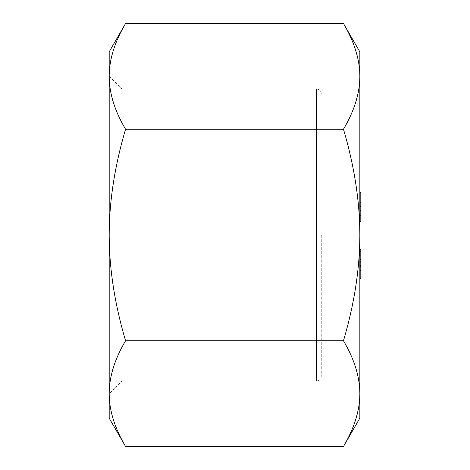 <?xml version="1.0" encoding="UTF-8"?>
<svg xmlns="http://www.w3.org/2000/svg" width="470" height="470" viewBox="0 0 470 470"><rect width="100%" height="100%" fill="white"/><g stroke="black" fill="none" stroke-linecap="round" stroke-linejoin="round"><path stroke-width="0.35" stroke-dasharray="2.35 1.76" d="M360.807 208.527L360.807 193.058L360.807 206.6L360.807 193.058L359.844 193.058L359.844 221.117L359.844 193.058L359.844 221.117L359.844 193.058L359.844 221.117L359.844 193.058L359.844 221.117L359.844 193.058L360.807 193.058L360.807 221.117L359.844 221.117L360.807 221.117L360.807 208.527L359.844 208.527M359.844 202.411L359.844 205.29L359.844 202.411L359.844 205.29L359.844 202.411L359.844 205.29L359.844 202.411L360.807 202.411L360.807 205.29L359.844 205.29L360.807 205.29L360.807 202.411L359.844 202.411L360.807 202.411L360.807 205.29L359.844 205.29L360.807 205.29L360.807 202.411L359.844 202.411L360.807 202.411L360.807 205.29L359.844 205.29L360.807 205.29L360.807 202.411L359.844 202.411M359.844 192.342L359.844 221.834L359.844 192.342L359.844 221.834L359.844 192.342L359.844 221.834L359.844 192.342L359.844 221.834L359.844 192.342L359.844 221.834L359.844 192.342L360.807 192.342L360.807 221.834L360.807 207.076L359.844 207.076L360.807 207.076L360.807 192.342L359.844 192.342L360.807 192.342L360.807 221.834L359.844 221.834L360.807 221.834L360.807 207.076L359.844 207.076L360.807 207.076L360.807 192.342L360.807 221.834L360.807 207.076L359.844 207.076L360.807 207.076L360.807 192.342L359.844 192.342M359.844 266.931L359.844 249.1L359.844 266.931L360.807 266.931L360.807 270.321L359.844 270.321L359.844 249.458L359.844 278.234L359.844 249.1L359.844 270.321L359.844 249.1L359.844 270.321L360.807 270.321L360.807 249.458L359.844 249.458L360.807 249.458L360.807 278.234L359.844 278.234M359.844 418.165L359.844 51.835M321.28 235L321.28 376.188L321.28 235M122.047 235L122.047 88.995L122.047 235M321.28 93.812C320.992 90.886 319.389 89.277 316.463 88.995L122.047 88.995L109.193 76.14L109.193 393.86L122.047 381.005L316.463 381.005L316.463 88.995L316.463 381.005C319.389 380.724 320.992 379.114 321.28 376.188M125.555 446.5C114.686 428.07 109.228 410.445 109.193 393.625L109.193 418.165M109.193 51.835L109.193 76.375C109.228 59.555 114.686 41.93 125.555 23.5M343.482 23.5C354.351 41.93 359.803 59.555 359.844 76.375C359.803 93.195 354.351 110.82 343.482 129.25C354.351 166.104 359.803 201.354 359.844 235C359.803 268.646 354.351 303.896 343.482 340.75C354.351 359.18 359.803 376.805 359.844 393.625C359.803 410.445 354.351 428.07 343.482 446.5M109.193 393.625C109.228 376.805 114.686 359.18 125.555 340.75C114.686 303.896 109.228 268.646 109.193 235C109.228 201.354 114.686 166.104 125.555 129.25C114.686 110.82 109.228 93.195 109.193 76.375M125.555 129.25L343.482 129.25M125.555 340.75L343.482 340.75M360.807 263.77L360.807 249.458L359.844 249.458L360.807 249.458L360.807 263.77L359.844 263.77M360.807 262.377L359.844 262.377M360.807 259.769L360.807 249.1L360.807 270.321L360.807 249.1L360.807 270.321L360.807 264.211L360.807 267.806L359.844 267.806L359.844 259.64L359.844 267.806L360.807 267.806L360.807 261.69L360.807 267.806L359.844 267.806L360.807 267.806L360.807 259.769L359.844 259.769M360.807 266.091L359.844 266.091M360.807 249.1L359.844 249.1L360.807 249.1L360.807 259.657L360.807 251.62L359.844 251.62L359.844 259.64L359.844 251.62L360.807 251.62L360.807 259.64L359.844 259.657L360.807 259.657L360.807 266.931M360.807 255.933L359.844 255.933M360.807 259.17L359.844 259.17L360.807 259.17M360.807 266.29L359.844 266.29M360.807 266.502L359.844 266.502M360.807 254.758L359.844 254.758M360.807 261.69L359.844 261.69L360.807 261.69M360.807 265.885L359.844 265.885M360.807 270.321L359.844 270.321M360.807 265.521L359.844 265.521M360.807 259.546L359.844 259.546M360.807 253.835L359.844 253.835M360.807 255.216L359.844 255.216M360.807 264.211L359.844 264.211M360.807 267.806L360.807 259.64L360.807 267.806M360.807 259.64L359.844 259.64L360.807 259.64M360.807 251.62L359.844 251.62M360.807 206.6L359.844 206.6M360.807 210.431L360.807 193.058L360.807 202.053L360.807 193.058L359.844 193.058L360.807 193.058L360.807 221.117L359.844 221.117L360.807 221.117L360.807 210.431L359.844 210.431M360.807 215.648L360.807 204.926L360.807 215.648L359.844 215.648L359.844 204.926L359.844 215.648M360.807 193.058L360.807 221.117L359.844 221.117L360.807 221.117L359.844 221.117L360.807 221.117L360.807 193.058L359.844 193.058L360.807 193.058L359.844 193.058L360.807 193.058L359.844 193.058L360.807 193.058L360.807 218.239L359.844 218.239L360.807 218.239L360.807 221.117L360.807 207.076L360.807 221.834L359.844 221.834L360.807 221.834L360.807 207.076L359.844 207.076L360.807 207.076L360.807 193.058L359.844 193.058M360.807 202.053L359.844 202.053L360.807 202.053M360.807 204.926L359.844 204.926L360.807 204.926M360.807 207.088L360.807 195.214L360.807 218.955L360.807 207.088L359.844 207.088L359.844 195.214L359.844 218.955L359.844 195.214L359.844 218.955L359.844 195.214L359.844 218.955L359.844 195.214L359.844 218.955L359.844 195.214L359.844 218.955L359.844 207.088L360.807 207.088L360.807 195.214L359.844 195.214L360.807 195.214L360.807 200.032L359.844 200.032L360.807 200.032L360.807 218.955L359.844 218.955L360.807 218.955L360.807 195.214L360.807 218.955L360.807 207.088L359.844 207.088L360.807 207.088L360.807 195.214L359.844 195.214L360.807 195.214L360.807 200.032L359.844 200.032L360.807 200.032L360.807 218.955L359.844 218.955L360.807 218.955L360.807 195.214L360.807 218.955L360.807 207.088L359.844 207.088L360.807 207.088M360.807 192.342L360.807 221.834M360.807 207.076L359.844 207.076L360.807 207.076M360.807 218.955L359.844 218.955M360.807 195.214L359.844 195.214M360.807 200.032L359.844 200.032M360.807 221.117L359.844 221.117M360.807 256.873L359.844 256.873M360.807 259.105L359.844 259.105M360.807 259.933L359.844 259.933"/><path stroke-width="0.7" d="M343.482 23.5L359.844 51.835L359.844 418.165L343.482 446.5C354.351 428.07 359.803 410.445 359.844 393.625C359.803 376.805 354.351 359.18 343.482 340.75C354.351 303.896 359.803 268.646 359.844 235C359.803 201.354 354.351 166.104 343.482 129.25C354.351 110.82 359.803 93.195 359.844 76.375C359.803 59.555 354.351 41.93 343.482 23.5L125.555 23.5C114.686 41.93 109.228 59.555 109.193 76.375L109.193 76.14M109.193 393.86L109.193 51.835L125.555 23.5M125.555 446.5L109.193 418.165L109.193 393.625C109.228 410.445 114.686 428.07 125.555 446.5L343.482 446.5M109.193 76.375C109.228 93.195 114.686 110.82 125.555 129.25C114.686 166.104 109.228 201.354 109.193 235C109.228 268.646 114.686 303.896 125.555 340.75C114.686 359.18 109.228 376.805 109.193 393.625M125.555 129.25L343.482 129.25M125.555 340.75L343.482 340.75M359.844 249.1L360.807 249.1L360.807 278.234L359.844 278.234M360.807 270.321L359.844 270.321M360.807 259.657L359.844 259.657M360.807 266.948L359.844 266.948M359.844 221.834L360.807 221.834L360.807 192.342L359.844 192.342M360.807 193.058L359.844 193.058M360.807 221.117L359.844 221.117"/></g></svg>
